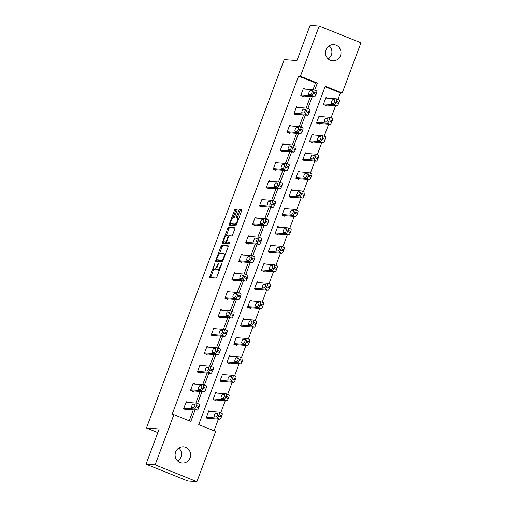 <?xml version="1.0" encoding="UTF-8"?>
<svg xmlns="http://www.w3.org/2000/svg" width="507" height="507" viewBox="0 0 507 507"><rect width="100%" height="100%" fill="white"/><g stroke="black" fill="none" stroke-linecap="round" stroke-linejoin="round"><path stroke-width="0.76" d="M214.949 263.222L209.784 276.34A1.242 0.342 -68.1 0 0 209.683 277.519A1.242 0.342 -68.1 0 0 209.708 277.525L216.134 278.007A1.242 0.342 -68.1 0 0 216.926 276.873L221.534 264.553L221.591 263.722L220.437 266.105A3.974 1.096 -68.1 0 1 217.909 269.73L217.37 269.692A3.974 1.096 -68.1 0 1 217.281 269.673A3.974 1.096 -68.1 0 1 217.617 265.896L218.27 263.469L217.116 265.858A3.974 1.096 -68.1 0 1 214.588 269.483L214.055 269.445A3.974 1.096 -68.1 0 1 213.96 269.426A3.974 1.096 -68.1 0 1 214.296 265.649L214.949 263.222M329.176 45.858A8.099 7.757 -85.7 0 1 331.369 54.959A8.099 7.757 -85.7 0 1 328.2 58.932M340.463 55.637A8.099 7.757 -85.7 0 1 332.63 60.815A8.099 7.757 -85.7 0 1 326.007 49.832A8.099 7.757 -85.7 0 1 333.84 44.654A8.099 7.757 -85.7 0 1 340.463 55.637M178.8 448.068A8.099 7.757 -85.7 0 1 180.993 457.168A8.099 7.757 -85.7 0 1 177.824 461.142M190.081 457.846A8.099 7.757 -85.7 0 1 182.254 463.024A8.099 7.757 -85.7 0 1 175.631 452.041A8.099 7.757 -85.7 0 1 183.458 446.863A8.099 7.757 -85.7 0 1 190.081 457.846M236.953 210.595A1.242 0.342 -68.1 0 0 237.061 209.41A1.242 0.342 -68.1 0 0 237.035 209.404L235.229 209.271A1.242 0.342 -68.1 0 0 234.437 210.405L229.322 224.088A1.242 0.342 -68.1 0 0 229.215 225.273A1.242 0.342 -68.1 0 0 229.246 225.279L235.673 225.754A1.242 0.342 -68.1 0 0 236.465 224.626L241.579 210.937A1.242 0.342 -68.1 0 0 241.687 209.759A1.242 0.342 -68.1 0 0 241.655 209.752L239.475 209.587A1.242 0.342 -68.1 0 0 238.689 210.722L236.496 216.578A1.242 0.342 -68.1 0 0 236.389 217.757A1.242 0.342 -68.1 0 0 236.42 217.763L237.498 217.845A3.321 0.919 -68.1 0 1 237.58 217.864A3.321 0.919 -68.1 0 1 237.244 221.153A3.321 0.919 -68.1 0 1 235.178 224.05L230.951 223.733A3.321 0.919 -68.1 0 1 230.869 223.72A3.321 0.919 -68.1 0 1 231.205 220.425A3.321 0.919 -68.1 0 1 233.271 217.528L233.974 217.585A1.242 0.342 -68.1 0 0 234.766 216.451L236.953 210.595M196.9 481.65L187.805 480.972L146.029 464.19L159.192 428.979L146.46 428.028L284.205 59.611L296.937 60.561L310.1 25.35L319.195 26.028L360.971 42.81L342.2 93.028L325.26 86.222L198.738 424.632L215.671 431.432L196.9 481.65L155.117 464.868L173.895 414.65L190.828 421.456L195.113 409.998M146.029 464.19L155.117 464.868M313.003 89.701L315.538 82.914L298.598 76.113L172.076 414.517L173.895 414.65M298.598 76.113L300.417 76.246L319.195 26.028M221.743 245.344A1.242 0.342 -68.1 0 0 220.951 246.472L215.836 260.161A1.242 0.342 -68.1 0 0 215.728 261.339A1.242 0.342 -68.1 0 0 215.76 261.346L222.186 261.827A1.242 0.342 -68.1 0 0 222.979 260.693L228.093 247.01A1.242 0.342 -68.1 0 0 228.201 245.825A1.242 0.342 -68.1 0 0 228.169 245.819L221.743 245.344L222.871 245.794A1.242 0.342 -68.1 0 0 222.085 246.928L219.512 253.798M224.043 241.681L223.707 242.58L222.579 242.124L227.694 228.442A1.242 0.342 -68.1 0 1 228.486 227.307L234.912 227.789A1.242 0.342 -68.1 0 1 234.944 227.795A1.242 0.342 -68.1 0 1 234.836 228.974L232.643 234.83A1.242 0.342 -68.1 0 1 231.857 235.964L229.246 235.768A1.242 0.342 -68.1 0 0 228.461 236.902L227.003 240.787A1.242 0.342 -68.1 0 0 226.902 241.966A1.242 0.342 -68.1 0 0 226.927 241.972L229.639 242.175M222.579 242.124A1.242 0.342 -68.1 0 0 222.472 243.303A1.242 0.342 -68.1 0 0 222.503 243.309L229.037 243.797L229.665 242.181M146.46 428.028L157.835 432.598M189.206 420.804L193.294 409.865M195.841 403.059L200.189 391.429M202.73 384.623L207.078 373M209.625 366.193L213.973 354.564M216.514 347.758L220.862 336.135M223.41 329.328L227.757 317.699M230.298 310.892L234.646 299.269M237.194 292.463L241.541 280.834M244.082 274.027L248.43 262.404M250.978 255.598L255.319 243.968M257.867 237.162L262.214 225.539M264.755 218.732L269.103 207.103M271.651 200.297L275.998 188.667M278.539 181.867L282.887 170.238M285.435 163.431L289.782 151.802M292.324 145.002L296.671 133.373M299.219 126.566L303.566 114.937M306.108 108.137L310.455 96.507M188.129 402.482L186.272 401.734L183.616 408.826L186.443 409.96L186.665 409.364M195.018 384.046L193.161 383.305L190.512 390.39L193.332 391.524L193.554 390.935M201.913 365.617L200.056 364.869L197.4 371.961L200.227 373.095L200.449 372.499M208.802 347.181L206.945 346.439L204.296 353.525L207.116 354.659L207.338 354.07M215.697 328.751L213.834 328.004L211.185 335.095L214.011 336.23L214.233 335.634M222.586 310.316L220.729 309.574L218.08 316.66L220.9 317.794L221.122 317.205M229.475 291.886L227.618 291.138L224.969 298.23L227.795 299.364L228.011 298.769M236.37 273.45L234.513 272.709L231.864 279.794L234.684 280.929L234.906 280.339M243.259 255.021L241.402 254.273L238.753 261.365L241.573 262.499L241.795 261.904M250.154 236.585L248.297 235.844L245.642 242.929L248.468 244.063L248.69 243.474M257.043 218.156L255.186 217.408L252.537 224.5L255.357 225.634L255.579 225.038M263.938 199.72L262.081 198.972L259.426 206.064L262.252 207.198L262.474 206.609M270.827 181.291L268.97 180.543L266.321 187.634L269.141 188.769L269.363 188.173M277.722 162.855L275.865 162.107L273.21 169.199L276.036 170.333L276.258 169.744M284.611 144.425L282.754 143.677L280.105 150.769L282.925 151.897L283.147 151.308M291.506 125.99L289.643 125.242L286.994 132.333L289.82 133.468L290.036 132.878M298.395 107.56L296.538 106.812L293.889 113.904L296.709 115.032L296.931 114.443M305.284 89.124L303.427 88.376L300.778 95.468L303.604 96.603L303.82 96.013M214.049 430.779L218.409 419.124M220.767 412.812L225.298 400.688M227.662 394.376L232.193 382.259M234.551 375.941L239.082 363.823M241.446 357.511L245.977 345.394M248.335 339.075L252.866 326.958M255.224 320.646L259.755 308.529M262.119 302.21L266.65 290.093M269.008 283.781L273.539 271.663M275.903 265.345L280.434 253.227M282.792 246.915L287.323 234.798M289.687 228.48L294.218 216.362M296.576 210.05L301.107 197.926M303.471 191.614L308.002 179.497M310.36 173.185L314.891 161.061M317.249 154.749L321.78 142.632M324.144 136.32L328.675 124.196M331.033 117.884L335.564 105.767M337.928 99.454L340.381 92.889L325.069 86.741M210.709 411.551L208.852 410.803L206.203 417.895L209.023 419.029L209.245 418.44M217.604 393.121L215.748 392.374L213.092 399.465L215.919 400.593L216.14 400.004M224.493 374.686L222.636 373.938L219.987 381.03L222.807 382.164L223.029 381.575M231.388 356.256L229.532 355.508L226.876 362.594L229.703 363.728L229.925 363.139M238.277 337.82L236.42 337.073L233.771 344.164L236.592 345.299L236.813 344.709M245.173 319.391L243.316 318.643L240.66 325.728L243.487 326.863L243.709 326.274M252.061 300.955L250.205 300.207L247.555 307.299L250.376 308.433L250.597 307.844M258.957 282.519L257.093 281.778L254.444 288.863L257.271 289.998L257.486 289.408M265.845 264.09L263.989 263.342L261.339 270.434L264.16 271.568L264.381 270.979M272.734 245.654L270.877 244.913L268.228 251.998L271.055 253.132L271.27 252.543M279.63 227.225L277.773 226.477L275.124 233.569L277.944 234.703L278.166 234.114M286.518 208.789L284.661 208.047L282.012 215.133L284.833 216.267L285.054 215.678M293.414 190.359L291.557 189.612L288.901 196.703L291.728 197.838L291.95 197.248M300.302 171.924L298.446 171.182L295.796 178.268L298.617 179.402L298.838 178.813M307.198 153.494L305.341 152.746L302.685 159.838L305.512 160.972L305.734 160.377M314.087 135.058L312.23 134.317L309.581 141.402L312.401 142.537L312.623 141.947M320.982 116.629L319.118 115.881L316.469 122.973L319.296 124.107L319.518 123.512M327.871 98.193L326.014 97.452L323.365 104.537L326.185 105.671L326.407 105.082M340.381 92.889L342.2 93.028M314.708 90.126L317.357 83.047L300.417 76.246M197.553 403.483L202.008 391.569M204.441 385.054L208.897 373.133M211.337 366.618L215.792 354.704M218.225 348.189L222.681 336.268M225.114 329.753L229.576 317.838M232.01 311.323L236.465 299.403M238.898 292.888L243.354 280.967M245.794 274.458L250.249 262.537M252.682 256.022L257.138 244.101M259.578 237.593L264.033 225.672M266.467 219.157L270.922 207.236M273.362 200.721L277.817 188.807M280.251 182.292L284.706 170.371M287.146 163.856L291.601 151.942M294.035 145.427L298.49 133.506M300.924 126.991L305.385 115.076M307.819 108.561L312.274 96.641M315.538 82.914L317.357 83.047M215.006 269.825A3.974 1.096 -68.1 0 0 215.088 269.876A3.974 1.096 -68.1 0 0 215.183 269.901L214.055 269.445M216.964 268.868A3.974 1.096 -68.1 0 1 215.716 269.939L215.183 269.901M218.327 270.079A3.974 1.096 -68.1 0 0 218.409 270.123A3.974 1.096 -68.1 0 0 218.504 270.149L217.37 269.692M219.493 270.003A3.974 1.096 -68.1 0 1 219.037 270.187L218.504 270.149M213.751 269.204L210.918 276.79A1.242 0.342 -68.1 0 0 210.716 277.602M228.296 246.199L222.871 245.794M217.218 259.939L216.964 260.617A1.242 0.342 -68.1 0 0 216.762 261.422M216.812 258.925L216.762 259.755L222.402 260.173L223.581 257.702A3.974 1.096 -68.1 0 0 223.923 253.925A3.974 1.096 -68.1 0 0 223.828 253.899L219.975 253.614A3.974 1.096 -68.1 0 0 217.44 257.239L216.812 258.925M217.852 260.192L216.762 259.755M223.017 260.592L217.89 260.205M226.306 235.628L228.828 228.891L227.694 228.442M235.039 228.163L229.614 227.757A1.242 0.342 -68.1 0 0 228.828 228.891M228.004 242.403A1.242 0.342 -68.1 0 0 228.03 242.422A1.242 0.342 -68.1 0 0 228.061 242.428L229.715 242.549M226.547 235.565A3.321 0.919 -68.1 0 0 224.481 238.461A3.321 0.919 -68.1 0 0 224.145 241.75A3.321 0.919 -68.1 0 0 224.227 241.769L225.716 241.883A1.242 0.342 -68.1 0 0 226.509 240.749L227.96 236.864A1.242 0.342 -68.1 0 0 228.068 235.685A1.242 0.342 -68.1 0 0 228.036 235.679L226.547 235.565M225.203 242.169A3.321 0.919 -68.1 0 0 225.273 242.207A3.321 0.919 -68.1 0 0 225.355 242.226L224.227 241.769M227.18 242.08A1.242 0.342 -68.1 0 1 226.844 242.333L225.355 242.226M223.707 242.58A1.242 0.342 -68.1 0 0 223.505 243.385M231.933 224.132A3.321 0.919 -68.1 0 0 232.003 224.17A3.321 0.919 -68.1 0 0 232.079 224.189L230.951 223.733M236.522 224.455A3.321 0.919 -68.1 0 1 236.313 224.506L232.079 224.189M241.782 210.132L240.61 210.044A1.242 0.342 -68.1 0 0 239.817 211.178L237.625 217.034A1.242 0.342 -68.1 0 0 237.428 217.839M230.78 223.657L230.451 224.544A1.242 0.342 -68.1 0 0 230.248 225.349M237.156 209.784L236.357 209.727A1.242 0.342 -68.1 0 0 235.571 210.861L233.055 217.579M207.167 418.281L219.804 419.226A2.535 0.697 111.9 0 0 221.413 416.919L221.857 415.734A2.535 0.697 111.9 0 0 222.072 413.332A2.535 0.697 111.9 0 0 222.009 413.319L219.303 412.229M208.631 411.399L219.189 412.185A2.535 0.697 -68.1 0 1 219.246 412.197A2.535 0.697 -68.1 0 1 219.03 414.599L218.587 415.784A2.535 0.697 -68.1 0 1 216.977 418.091L206.425 417.305M217.478 413.148L215.735 413.021A2.028 0.558 -68.1 0 0 214.48 414.783A2.028 0.558 -68.1 0 0 214.271 416.792A2.028 0.558 -68.1 0 0 214.322 416.798L216.064 416.931A2.028 0.558 -68.1 0 0 217.326 415.17A2.028 0.558 -68.1 0 0 217.528 413.161A2.028 0.558 -68.1 0 0 217.478 413.148L217.573 413.186M186.05 402.324L196.602 403.116A2.535 0.697 -68.1 0 1 196.665 403.128A2.535 0.697 -68.1 0 1 196.45 405.53L196.006 406.715A2.535 0.697 -68.1 0 1 194.396 409.022L183.838 408.236M184.586 409.212L197.217 410.157L194.396 409.022M194.897 404.079A2.028 0.558 111.9 0 1 194.942 404.092A2.028 0.558 111.9 0 1 194.739 406.094A2.028 0.558 111.9 0 1 193.484 407.862L191.735 407.729A2.028 0.558 111.9 0 1 191.69 407.717A2.028 0.558 111.9 0 1 191.893 405.714A2.028 0.558 111.9 0 1 193.148 403.952L194.986 404.117M196.716 403.16L199.428 404.25A2.535 0.697 111.9 0 1 199.485 404.263A2.535 0.697 111.9 0 1 199.27 406.665L198.826 407.85A2.535 0.697 111.9 0 1 197.217 410.157M214.062 399.852L226.692 400.796A2.535 0.697 111.9 0 0 228.302 398.483L228.746 397.304A2.535 0.697 111.9 0 0 228.961 394.902A2.535 0.697 111.9 0 0 228.904 394.883L226.192 393.8M215.526 392.963L226.078 393.749A2.535 0.697 -68.1 0 1 226.141 393.768A2.535 0.697 -68.1 0 1 225.926 396.17L225.482 397.349A2.535 0.697 -68.1 0 1 223.872 399.662L213.314 398.87M224.373 394.719L222.624 394.585A2.028 0.558 -68.1 0 0 221.369 396.354A2.028 0.558 -68.1 0 0 221.166 398.356A2.028 0.558 -68.1 0 0 221.21 398.369L222.96 398.496A2.028 0.558 -68.1 0 0 224.214 396.734A2.028 0.558 -68.1 0 0 224.417 394.731A2.028 0.558 -68.1 0 0 224.373 394.719L224.462 394.757M220.951 381.416L233.588 382.36A2.535 0.697 111.9 0 0 235.197 380.054L235.635 378.868A2.535 0.697 111.9 0 0 235.856 376.467A2.535 0.697 111.9 0 0 235.793 376.454L233.081 375.364M222.415 374.534L232.973 375.319A2.535 0.697 -68.1 0 1 233.03 375.332A2.535 0.697 -68.1 0 1 232.814 377.734L232.371 378.919A2.535 0.697 -68.1 0 1 230.761 381.226L220.209 380.44M231.262 376.283L229.519 376.156A2.028 0.558 -68.1 0 0 228.258 377.918A2.028 0.558 -68.1 0 0 228.055 379.927A2.028 0.558 -68.1 0 0 228.106 379.933L229.848 380.066A2.028 0.558 -68.1 0 0 231.11 378.298A2.028 0.558 -68.1 0 0 231.312 376.295A2.028 0.558 -68.1 0 0 231.262 376.283L231.357 376.321M192.939 383.894L203.497 384.68A2.535 0.697 -68.1 0 1 203.554 384.693A2.535 0.697 -68.1 0 1 203.339 387.101L202.895 388.28A2.535 0.697 -68.1 0 1 201.285 390.586L190.733 389.801M191.475 390.777L204.112 391.721L201.285 390.586M201.786 385.65A2.028 0.558 111.9 0 1 201.837 385.656A2.028 0.558 111.9 0 1 201.634 387.665A2.028 0.558 111.9 0 1 200.373 389.427L198.63 389.3A2.028 0.558 111.9 0 1 198.579 389.287A2.028 0.558 111.9 0 1 198.782 387.278A2.028 0.558 111.9 0 1 200.043 385.516L201.881 385.681M203.605 384.724L206.317 385.814A2.535 0.697 111.9 0 1 206.381 385.827A2.535 0.697 111.9 0 1 206.159 388.235L205.722 389.414A2.535 0.697 111.9 0 1 204.112 391.721M199.834 365.458L210.386 366.25A2.535 0.697 -68.1 0 1 210.449 366.263A2.535 0.697 -68.1 0 1 210.228 368.665L209.79 369.85A2.535 0.697 -68.1 0 1 208.181 372.157L197.622 371.371M198.37 372.347L211.001 373.291L208.181 372.157M208.681 367.214A2.028 0.558 111.9 0 1 208.726 367.226A2.028 0.558 111.9 0 1 208.523 369.229A2.028 0.558 111.9 0 1 207.268 370.997L205.519 370.864A2.028 0.558 111.9 0 1 205.474 370.851A2.028 0.558 111.9 0 1 205.677 368.849A2.028 0.558 111.9 0 1 206.932 367.087L208.77 367.252M210.5 366.295L213.213 367.385A2.535 0.697 111.9 0 1 213.27 367.398A2.535 0.697 111.9 0 1 213.054 369.799L212.61 370.985A2.535 0.697 111.9 0 1 211.001 373.291M227.846 362.987L240.476 363.931A2.535 0.697 111.9 0 0 242.086 361.618L242.53 360.439A2.535 0.697 111.9 0 0 242.745 358.037A2.535 0.697 111.9 0 0 242.688 358.018L239.976 356.934M229.31 356.098L239.862 356.884A2.535 0.697 -68.1 0 1 239.925 356.903A2.535 0.697 -68.1 0 1 239.703 359.305L239.266 360.483A2.535 0.697 -68.1 0 1 237.656 362.797L227.098 362.004M238.157 357.853L236.408 357.72A2.028 0.558 -68.1 0 0 235.153 359.488A2.028 0.558 -68.1 0 0 234.95 361.491A2.028 0.558 -68.1 0 0 234.995 361.504L236.744 361.63A2.028 0.558 -68.1 0 0 237.998 359.869A2.028 0.558 -68.1 0 0 238.201 357.866A2.028 0.558 -68.1 0 0 238.157 357.853L238.246 357.891M234.735 344.551L247.365 345.495A2.535 0.697 111.9 0 0 248.981 343.188L249.419 342.003A2.535 0.697 111.9 0 0 249.634 339.601A2.535 0.697 111.9 0 0 249.577 339.589L246.865 338.499M236.199 337.668L246.757 338.454A2.535 0.697 -68.1 0 1 246.814 338.467A2.535 0.697 -68.1 0 1 246.598 340.869L246.155 342.054A2.535 0.697 -68.1 0 1 244.545 344.361L233.993 343.575M245.046 339.417L243.303 339.291A2.028 0.558 -68.1 0 0 242.042 341.053A2.028 0.558 -68.1 0 0 241.839 343.062A2.028 0.558 -68.1 0 0 241.89 343.068L243.633 343.201A2.028 0.558 -68.1 0 0 244.894 341.433A2.028 0.558 -68.1 0 0 245.096 339.43A2.028 0.558 -68.1 0 0 245.046 339.417L245.135 339.456M241.63 326.121L254.261 327.066A2.535 0.697 111.9 0 0 255.87 324.753L256.314 323.574A2.535 0.697 111.9 0 0 256.529 321.165A2.535 0.697 111.9 0 0 256.466 321.153L253.76 320.069M243.094 319.233L253.646 320.018A2.535 0.697 -68.1 0 1 253.703 320.037A2.535 0.697 -68.1 0 1 253.487 322.439L253.05 323.618A2.535 0.697 -68.1 0 1 251.434 325.931L240.882 325.139M251.941 320.988L250.192 320.855A2.028 0.558 -68.1 0 0 248.937 322.623A2.028 0.558 -68.1 0 0 248.734 324.626A2.028 0.558 -68.1 0 0 248.779 324.638L250.528 324.765A2.028 0.558 -68.1 0 0 251.783 323.003A2.028 0.558 -68.1 0 0 251.985 321.001A2.028 0.558 -68.1 0 0 251.941 320.988L252.03 321.02M206.723 347.029L217.281 347.815A2.535 0.697 -68.1 0 1 217.338 347.827A2.535 0.697 -68.1 0 1 217.123 350.236L216.679 351.414A2.535 0.697 -68.1 0 1 215.069 353.721L204.517 352.935M205.259 353.911L217.89 354.856L215.069 353.721M215.57 348.784A2.028 0.558 111.9 0 1 215.621 348.791A2.028 0.558 111.9 0 1 215.418 350.8A2.028 0.558 111.9 0 1 214.157 352.561L212.414 352.435A2.028 0.558 111.9 0 1 212.363 352.422A2.028 0.558 111.9 0 1 212.566 350.413A2.028 0.558 111.9 0 1 213.827 348.651L215.659 348.816M217.389 347.859L220.101 348.949A2.535 0.697 111.9 0 1 220.158 348.962A2.535 0.697 111.9 0 1 219.943 351.37L219.506 352.549A2.535 0.697 111.9 0 1 217.89 354.856M213.618 328.593L224.17 329.385A2.535 0.697 -68.1 0 1 224.227 329.398A2.535 0.697 -68.1 0 1 224.012 331.8L223.574 332.985A2.535 0.697 -68.1 0 1 221.958 335.292L211.406 334.506M212.154 335.482L224.785 336.426L221.958 335.292M222.465 330.349A2.028 0.558 111.9 0 1 222.51 330.361A2.028 0.558 111.9 0 1 222.307 332.364A2.028 0.558 111.9 0 1 221.052 334.132L219.303 333.999A2.028 0.558 111.9 0 1 219.258 333.986A2.028 0.558 111.9 0 1 219.461 331.984A2.028 0.558 111.9 0 1 220.716 330.215L222.554 330.387M224.284 329.43L226.99 330.52A2.535 0.697 111.9 0 1 227.054 330.532A2.535 0.697 111.9 0 1 226.838 332.934L226.395 334.119A2.535 0.697 111.9 0 1 224.785 336.426M220.507 310.164L231.059 310.949A2.535 0.697 -68.1 0 1 231.122 310.962A2.535 0.697 -68.1 0 1 230.907 313.37L230.463 314.549A2.535 0.697 -68.1 0 1 228.853 316.856L218.302 316.07M219.043 317.046L231.674 317.99L228.853 316.856M229.354 311.919A2.028 0.558 111.9 0 1 229.405 311.925A2.028 0.558 111.9 0 1 229.196 313.934A2.028 0.558 111.9 0 1 227.941 315.696L226.198 315.569A2.028 0.558 111.9 0 1 226.147 315.557A2.028 0.558 111.9 0 1 226.35 313.548A2.028 0.558 111.9 0 1 227.611 311.786L229.443 311.951M231.173 310.994L233.885 312.084A2.535 0.697 111.9 0 1 233.942 312.097A2.535 0.697 111.9 0 1 233.727 314.505L233.29 315.684A2.535 0.697 111.9 0 1 231.674 317.99M248.519 307.686L261.149 308.63A2.535 0.697 111.9 0 0 262.765 306.323L263.203 305.138A2.535 0.697 111.9 0 0 263.418 302.736A2.535 0.697 111.9 0 0 263.361 302.723L260.649 301.633M249.983 300.797L260.535 301.589A2.535 0.697 -68.1 0 1 260.598 301.602A2.535 0.697 -68.1 0 1 260.383 304.004L259.939 305.189A2.535 0.697 -68.1 0 1 258.329 307.495L247.777 306.71M258.83 302.552L257.087 302.425A2.028 0.558 -68.1 0 0 255.826 304.187A2.028 0.558 -68.1 0 0 255.623 306.196A2.028 0.558 -68.1 0 0 255.674 306.203L257.417 306.336A2.028 0.558 -68.1 0 0 258.671 304.568A2.028 0.558 -68.1 0 0 258.881 302.565A2.028 0.558 -68.1 0 0 258.83 302.552L258.919 302.59M227.402 291.728L237.954 292.52A2.535 0.697 -68.1 0 1 238.011 292.533A2.535 0.697 -68.1 0 1 237.796 294.935L237.358 296.12A2.535 0.697 -68.1 0 1 235.742 298.427L225.19 297.634M225.932 298.617L238.569 299.561L235.742 298.427M236.249 293.483A2.028 0.558 111.9 0 1 236.294 293.496A2.028 0.558 111.9 0 1 236.091 295.499A2.028 0.558 111.9 0 1 234.83 297.267L233.087 297.134A2.028 0.558 111.9 0 1 233.036 297.121A2.028 0.558 111.9 0 1 233.245 295.118A2.028 0.558 111.9 0 1 234.5 293.35L236.338 293.521M238.068 292.564L240.774 293.654A2.535 0.697 111.9 0 1 240.838 293.667A2.535 0.697 111.9 0 1 240.622 296.069L240.179 297.248A2.535 0.697 111.9 0 1 238.569 299.561M255.414 289.256L268.045 290.194A2.535 0.697 111.9 0 0 269.654 287.887L270.098 286.709A2.535 0.697 111.9 0 0 270.313 284.3A2.535 0.697 111.9 0 0 270.25 284.288L267.544 283.204M256.878 282.367L267.43 283.153A2.535 0.697 -68.1 0 1 267.487 283.172A2.535 0.697 -68.1 0 1 267.271 285.574L266.834 286.753A2.535 0.697 -68.1 0 1 265.218 289.066L254.666 288.274M265.725 284.123L263.976 283.99A2.028 0.558 -68.1 0 0 262.721 285.758A2.028 0.558 -68.1 0 0 262.512 287.761A2.028 0.558 -68.1 0 0 262.563 287.773L264.312 287.9A2.028 0.558 -68.1 0 0 265.567 286.138A2.028 0.558 -68.1 0 0 265.769 284.129A2.028 0.558 -68.1 0 0 265.725 284.123L265.814 284.154M234.291 273.298L244.843 274.084A2.535 0.697 -68.1 0 1 244.906 274.097A2.535 0.697 -68.1 0 1 244.691 276.505L244.247 277.684A2.535 0.697 -68.1 0 1 242.638 279.991L232.079 279.205M232.827 280.181L245.458 281.125L242.638 279.991M243.138 275.054A2.028 0.558 111.9 0 1 243.189 275.06A2.028 0.558 111.9 0 1 242.98 277.069A2.028 0.558 111.9 0 1 241.725 278.831L239.976 278.704A2.028 0.558 111.9 0 1 239.931 278.692A2.028 0.558 111.9 0 1 240.134 276.683A2.028 0.558 111.9 0 1 241.395 274.921L243.227 275.086M244.957 274.129L247.67 275.219A2.535 0.697 111.9 0 1 247.727 275.231A2.535 0.697 111.9 0 1 247.511 277.64L247.067 278.818A2.535 0.697 111.9 0 1 245.458 281.125M262.303 270.82L274.933 271.765A2.535 0.697 111.9 0 0 276.543 269.458L276.987 268.273A2.535 0.697 111.9 0 0 277.202 265.871A2.535 0.697 111.9 0 0 277.145 265.858L274.433 264.768M263.767 263.932L274.319 264.724A2.535 0.697 -68.1 0 1 274.382 264.736A2.535 0.697 -68.1 0 1 274.167 267.138L273.723 268.323A2.535 0.697 -68.1 0 1 272.113 270.63L261.555 269.844M272.614 265.687L270.871 265.56A2.028 0.558 -68.1 0 0 269.61 267.322A2.028 0.558 -68.1 0 0 269.407 269.331A2.028 0.558 -68.1 0 0 269.458 269.337L271.201 269.471A2.028 0.558 -68.1 0 0 272.455 267.702A2.028 0.558 -68.1 0 0 272.665 265.7A2.028 0.558 -68.1 0 0 272.614 265.687L272.703 265.725M241.18 254.863L251.738 255.655A2.535 0.697 -68.1 0 1 251.795 255.667A2.535 0.697 -68.1 0 1 251.58 258.069L251.136 259.254A2.535 0.697 -68.1 0 1 249.526 261.561L238.974 260.769M239.716 261.751L252.353 262.696L249.526 261.561M250.027 256.618A2.028 0.558 111.9 0 1 250.078 256.631A2.028 0.558 111.9 0 1 249.875 258.633A2.028 0.558 111.9 0 1 248.614 260.402L246.871 260.268A2.028 0.558 111.9 0 1 246.82 260.256A2.028 0.558 111.9 0 1 247.029 258.253A2.028 0.558 111.9 0 1 248.284 256.485L250.122 256.656M251.852 255.699L254.558 256.789A2.535 0.697 111.9 0 1 254.622 256.802A2.535 0.697 111.9 0 1 254.406 259.204L253.963 260.383A2.535 0.697 111.9 0 1 252.353 262.696M269.192 252.391L281.829 253.329A2.535 0.697 111.9 0 0 283.438 251.022L283.882 249.843A2.535 0.697 111.9 0 0 284.097 247.435A2.535 0.697 111.9 0 0 284.034 247.422L281.328 246.332M270.656 245.502L281.214 246.288A2.535 0.697 -68.1 0 1 281.271 246.301A2.535 0.697 -68.1 0 1 281.055 248.709L280.612 249.888A2.535 0.697 -68.1 0 1 279.002 252.201L268.45 251.409M279.503 247.258L277.76 247.124A2.028 0.558 -68.1 0 0 276.505 248.893A2.028 0.558 -68.1 0 0 276.296 250.895A2.028 0.558 -68.1 0 0 276.347 250.908L278.09 251.035A2.028 0.558 -68.1 0 0 279.351 249.273A2.028 0.558 -68.1 0 0 279.553 247.264A2.028 0.558 -68.1 0 0 279.503 247.258L279.598 247.289M248.075 236.433L258.627 237.219A2.535 0.697 -68.1 0 1 258.69 237.232A2.535 0.697 -68.1 0 1 258.475 239.64L258.031 240.819A2.535 0.697 -68.1 0 1 256.422 243.126L245.863 242.34M246.611 243.316L259.242 244.26L256.422 243.126M256.922 238.182A2.028 0.558 111.9 0 1 256.967 238.195A2.028 0.558 111.9 0 1 256.764 240.204A2.028 0.558 111.9 0 1 255.509 241.966L253.76 241.839A2.028 0.558 111.9 0 1 253.715 241.826A2.028 0.558 111.9 0 1 253.918 239.817A2.028 0.558 111.9 0 1 255.173 238.056L257.011 238.22M258.741 237.263L261.454 238.353A2.535 0.697 111.9 0 1 261.511 238.366A2.535 0.697 111.9 0 1 261.295 240.768L260.852 241.953A2.535 0.697 111.9 0 1 259.242 244.26M276.087 233.955L288.717 234.899A2.535 0.697 111.9 0 0 290.327 232.593L290.771 231.407A2.535 0.697 111.9 0 0 290.986 229.006A2.535 0.697 111.9 0 0 290.929 228.993L288.217 227.903M277.551 227.066L288.103 227.858A2.535 0.697 -68.1 0 1 288.166 227.871A2.535 0.697 -68.1 0 1 287.951 230.273L287.507 231.458A2.535 0.697 -68.1 0 1 285.897 233.765L275.339 232.979M286.398 228.822L284.649 228.695A2.028 0.558 -68.1 0 0 283.394 230.457A2.028 0.558 -68.1 0 0 283.191 232.46A2.028 0.558 -68.1 0 0 283.236 232.472L284.985 232.605A2.028 0.558 -68.1 0 0 286.24 230.837A2.028 0.558 -68.1 0 0 286.449 228.834A2.028 0.558 -68.1 0 0 286.398 228.822L286.487 228.86M254.964 217.997L265.522 218.79A2.535 0.697 -68.1 0 1 265.579 218.802A2.535 0.697 -68.1 0 1 265.364 221.204L264.92 222.383A2.535 0.697 -68.1 0 1 263.31 224.696L252.759 223.904M253.5 224.886L266.137 225.83L263.31 224.696M263.811 219.753A2.028 0.558 111.9 0 1 263.862 219.765A2.028 0.558 111.9 0 1 263.659 221.768A2.028 0.558 111.9 0 1 262.398 223.536L260.655 223.403A2.028 0.558 111.9 0 1 260.604 223.391A2.028 0.558 111.9 0 1 260.807 221.388A2.028 0.558 111.9 0 1 262.068 219.62L263.906 219.791M265.63 218.834L268.342 219.918A2.535 0.697 111.9 0 1 268.406 219.937A2.535 0.697 111.9 0 1 268.184 222.339L267.747 223.517A2.535 0.697 111.9 0 1 266.137 225.83M282.976 215.526L295.613 216.464A2.535 0.697 111.9 0 0 297.222 214.157L297.666 212.978A2.535 0.697 111.9 0 0 297.882 210.57A2.535 0.697 111.9 0 0 297.818 210.557L295.112 209.467M284.44 208.637L294.998 209.423A2.535 0.697 -68.1 0 1 295.055 209.435A2.535 0.697 -68.1 0 1 294.84 211.844L294.396 213.022A2.535 0.697 -68.1 0 1 292.786 215.336L282.234 214.543M293.287 210.392L291.544 210.259A2.028 0.558 -68.1 0 0 290.289 212.027A2.028 0.558 -68.1 0 0 290.08 214.03A2.028 0.558 -68.1 0 0 290.131 214.043L291.874 214.169A2.028 0.558 -68.1 0 0 293.135 212.408A2.028 0.558 -68.1 0 0 293.338 210.399A2.028 0.558 -68.1 0 0 293.287 210.392L293.382 210.424M261.859 199.568L272.411 200.354A2.535 0.697 -68.1 0 1 272.474 200.366A2.535 0.697 -68.1 0 1 272.253 202.775L271.815 203.953A2.535 0.697 -68.1 0 1 270.206 206.26L259.647 205.474M260.395 206.45L273.026 207.395L270.206 206.26M270.706 201.317A2.028 0.558 111.9 0 1 270.751 201.33A2.028 0.558 111.9 0 1 270.548 203.339A2.028 0.558 111.9 0 1 269.293 205.101L267.544 204.967A2.028 0.558 111.9 0 1 267.5 204.961A2.028 0.558 111.9 0 1 267.702 202.952A2.028 0.558 111.9 0 1 268.957 201.19L270.795 201.355M272.525 200.398L275.238 201.488A2.535 0.697 111.9 0 1 275.295 201.501A2.535 0.697 111.9 0 1 275.079 203.903L274.636 205.088A2.535 0.697 111.9 0 1 273.026 207.395M289.871 197.09L302.502 198.034A2.535 0.697 111.9 0 0 304.111 195.727L304.555 194.542A2.535 0.697 111.9 0 0 304.77 192.14A2.535 0.697 111.9 0 0 304.713 192.128L302.001 191.038M291.335 190.201L301.887 190.993A2.535 0.697 -68.1 0 1 301.95 191.006A2.535 0.697 -68.1 0 1 301.735 193.408L301.291 194.593A2.535 0.697 -68.1 0 1 299.681 196.9L289.123 196.114M300.182 191.957L298.433 191.83A2.028 0.558 -68.1 0 0 297.178 193.592A2.028 0.558 -68.1 0 0 296.975 195.594A2.028 0.558 -68.1 0 0 297.02 195.607L298.769 195.74A2.028 0.558 -68.1 0 0 300.024 193.972A2.028 0.558 -68.1 0 0 300.226 191.969A2.028 0.558 -68.1 0 0 300.182 191.957L300.271 191.995M268.748 181.132L279.306 181.924A2.535 0.697 -68.1 0 1 279.363 181.937A2.535 0.697 -68.1 0 1 279.148 184.339L278.704 185.518A2.535 0.697 -68.1 0 1 277.095 187.831L266.543 187.039M267.284 188.021L279.915 188.965L277.095 187.831M277.595 182.888A2.028 0.558 111.9 0 1 277.646 182.9A2.028 0.558 111.9 0 1 277.443 184.903A2.028 0.558 111.9 0 1 276.182 186.671L274.439 186.538A2.028 0.558 111.9 0 1 274.388 186.525A2.028 0.558 111.9 0 1 274.591 184.523A2.028 0.558 111.9 0 1 275.852 182.754L277.684 182.926M279.414 181.969L282.126 183.052A2.535 0.697 111.9 0 1 282.184 183.071A2.535 0.697 111.9 0 1 281.968 185.473L281.531 186.652A2.535 0.697 111.9 0 1 279.915 188.965M296.76 178.654L309.397 179.598A2.535 0.697 111.9 0 0 311.006 177.292L311.444 176.113A2.535 0.697 111.9 0 0 311.666 173.705A2.535 0.697 111.9 0 0 311.602 173.692L308.89 172.602M298.224 171.772L308.782 172.557A2.535 0.697 -68.1 0 1 308.839 172.57A2.535 0.697 -68.1 0 1 308.624 174.978L308.18 176.157A2.535 0.697 -68.1 0 1 306.57 178.464L296.018 177.678M307.071 173.527L305.328 173.394A2.028 0.558 -68.1 0 0 304.067 175.156A2.028 0.558 -68.1 0 0 303.864 177.165A2.028 0.558 -68.1 0 0 303.915 177.177L305.658 177.304A2.028 0.558 -68.1 0 0 306.919 175.542A2.028 0.558 -68.1 0 0 307.122 173.533A2.028 0.558 -68.1 0 0 307.071 173.527L307.166 173.559M275.643 162.703L286.195 163.488A2.535 0.697 -68.1 0 1 286.252 163.501A2.535 0.697 -68.1 0 1 286.037 165.909L285.599 167.088A2.535 0.697 -68.1 0 1 283.983 169.395L273.431 168.609M274.179 169.585L286.81 170.529L283.983 169.395M284.49 164.452A2.028 0.558 111.9 0 1 284.535 164.464A2.028 0.558 111.9 0 1 284.332 166.473A2.028 0.558 111.9 0 1 283.077 168.235L281.328 168.102A2.028 0.558 111.9 0 1 281.284 168.096A2.028 0.558 111.9 0 1 281.486 166.087A2.028 0.558 111.9 0 1 282.741 164.325L284.579 164.49M286.309 163.533L289.015 164.623A2.535 0.697 111.9 0 1 289.079 164.636A2.535 0.697 111.9 0 1 288.863 167.037L288.42 168.223A2.535 0.697 111.9 0 1 286.81 170.529M303.655 160.225L316.286 161.169A2.535 0.697 111.9 0 0 317.895 158.862L318.339 157.677A2.535 0.697 111.9 0 0 318.554 155.275A2.535 0.697 111.9 0 0 318.497 155.262L315.785 154.172M305.119 153.336L315.671 154.128A2.535 0.697 -68.1 0 1 315.734 154.141A2.535 0.697 -68.1 0 1 315.512 156.543L315.075 157.728A2.535 0.697 -68.1 0 1 313.465 160.035L302.907 159.249M313.966 155.091L312.217 154.965A2.028 0.558 -68.1 0 0 310.962 156.726A2.028 0.558 -68.1 0 0 310.759 158.729A2.028 0.558 -68.1 0 0 310.804 158.742L312.553 158.875A2.028 0.558 -68.1 0 0 313.808 157.107A2.028 0.558 -68.1 0 0 314.01 155.104A2.028 0.558 -68.1 0 0 313.966 155.091L314.055 155.129M282.532 144.267L293.084 145.059A2.535 0.697 -68.1 0 1 293.147 145.072A2.535 0.697 -68.1 0 1 292.932 147.474L292.488 148.652A2.535 0.697 -68.1 0 1 290.879 150.966L280.327 150.173M281.068 151.156L293.699 152.1L290.879 150.966M291.379 146.022A2.028 0.558 111.9 0 1 291.43 146.035A2.028 0.558 111.9 0 1 291.221 148.038A2.028 0.558 111.9 0 1 289.966 149.806L288.223 149.673A2.028 0.558 111.9 0 1 288.172 149.66A2.028 0.558 111.9 0 1 288.375 147.657A2.028 0.558 111.9 0 1 289.636 145.889L291.468 146.06M293.198 145.103L295.911 146.187A2.535 0.697 111.9 0 1 295.968 146.206A2.535 0.697 111.9 0 1 295.752 148.608L295.315 149.787A2.535 0.697 111.9 0 1 293.699 152.1M310.544 141.789L323.174 142.733A2.535 0.697 111.9 0 0 324.791 140.426L325.228 139.248A2.535 0.697 111.9 0 0 325.443 136.839A2.535 0.697 111.9 0 0 325.386 136.827L322.674 135.737M312.008 134.906L322.566 135.692A2.535 0.697 -68.1 0 1 322.623 135.705A2.535 0.697 -68.1 0 1 322.408 138.113L321.964 139.292A2.535 0.697 -68.1 0 1 320.354 141.599L309.802 140.813M320.855 136.662L319.112 136.529A2.028 0.558 -68.1 0 0 317.851 138.291A2.028 0.558 -68.1 0 0 317.648 140.3A2.028 0.558 -68.1 0 0 317.699 140.312L319.442 140.439A2.028 0.558 -68.1 0 0 320.703 138.677A2.028 0.558 -68.1 0 0 320.906 136.668A2.028 0.558 -68.1 0 0 320.855 136.662L320.944 136.694M289.427 125.837L299.979 126.623A2.535 0.697 -68.1 0 1 300.036 126.636A2.535 0.697 -68.1 0 1 299.821 129.038L299.384 130.223A2.535 0.697 -68.1 0 1 297.767 132.53L287.216 131.744M287.963 132.72L300.594 133.664L297.767 132.53M298.274 127.587A2.028 0.558 111.9 0 1 298.319 127.599A2.028 0.558 111.9 0 1 298.116 129.608A2.028 0.558 111.9 0 1 296.861 131.37L295.112 131.237A2.028 0.558 111.9 0 1 295.061 131.231A2.028 0.558 111.9 0 1 295.27 129.222A2.028 0.558 111.9 0 1 296.525 127.46L298.363 127.625M300.093 126.668L302.799 127.758A2.535 0.697 111.9 0 1 302.863 127.77A2.535 0.697 111.9 0 1 302.647 130.172L302.204 131.357A2.535 0.697 111.9 0 1 300.594 133.664M317.439 123.359L330.07 124.304A2.535 0.697 111.9 0 0 331.679 121.997L332.123 120.812A2.535 0.697 111.9 0 0 332.339 118.41A2.535 0.697 111.9 0 0 332.275 118.397L329.569 117.307M318.903 116.471L329.455 117.263A2.535 0.697 -68.1 0 1 329.512 117.275A2.535 0.697 -68.1 0 1 329.297 119.677L328.859 120.862A2.535 0.697 -68.1 0 1 327.243 123.169L316.691 122.383M327.75 118.226L326.001 118.093A2.028 0.558 -68.1 0 0 324.746 119.861A2.028 0.558 -68.1 0 0 324.543 121.864A2.028 0.558 -68.1 0 0 324.588 121.876L326.337 122.01A2.028 0.558 -68.1 0 0 327.592 120.241A2.028 0.558 -68.1 0 0 327.795 118.239A2.028 0.558 -68.1 0 0 327.75 118.226L327.839 118.264M296.316 107.402L306.868 108.187A2.535 0.697 -68.1 0 1 306.931 108.206A2.535 0.697 -68.1 0 1 306.716 110.608L306.272 111.787A2.535 0.697 -68.1 0 1 304.663 114.1L294.104 113.308M294.852 114.29L307.483 115.235L304.663 114.1M305.163 109.157A2.028 0.558 111.9 0 1 305.214 109.17A2.028 0.558 111.9 0 1 305.005 111.172A2.028 0.558 111.9 0 1 303.75 112.934L302.007 112.808A2.028 0.558 111.9 0 1 301.957 112.795A2.028 0.558 111.9 0 1 302.159 110.792A2.028 0.558 111.9 0 1 303.42 109.024L305.252 109.195M306.982 108.238L309.695 109.322A2.535 0.697 111.9 0 1 309.752 109.341A2.535 0.697 111.9 0 1 309.536 111.743L309.093 112.922A2.535 0.697 111.9 0 1 307.483 115.235M324.328 104.924L336.959 105.868A2.535 0.697 111.9 0 0 338.575 103.561L339.012 102.382A2.535 0.697 111.9 0 0 339.227 99.974A2.535 0.697 111.9 0 0 339.17 99.961L336.458 98.871M325.792 98.041L336.344 98.827A2.535 0.697 -68.1 0 1 336.407 98.84A2.535 0.697 -68.1 0 1 336.192 101.248L335.748 102.427A2.535 0.697 -68.1 0 1 334.138 104.734L323.586 103.948M334.639 99.797L332.896 99.664A2.028 0.558 -68.1 0 0 331.635 101.425A2.028 0.558 -68.1 0 0 331.432 103.434A2.028 0.558 -68.1 0 0 331.483 103.447L333.226 103.574A2.028 0.558 -68.1 0 0 334.481 101.812A2.028 0.558 -68.1 0 0 334.69 99.803A2.028 0.558 -68.1 0 0 334.639 99.797L334.728 99.828M303.205 88.972L313.763 89.758A2.535 0.697 -68.1 0 1 313.82 89.771A2.535 0.697 -68.1 0 1 313.605 92.173L313.161 93.358A2.535 0.697 -68.1 0 1 311.552 95.665L301 94.879M301.741 95.855L314.378 96.799L311.552 95.665M312.052 90.721A2.028 0.558 111.9 0 1 312.103 90.734A2.028 0.558 111.9 0 1 311.9 92.743A2.028 0.558 111.9 0 1 310.639 94.505L308.896 94.372A2.028 0.558 111.9 0 1 308.845 94.365A2.028 0.558 111.9 0 1 309.055 92.356A2.028 0.558 111.9 0 1 310.309 90.595L312.147 90.759M313.877 89.802L316.583 90.892A2.535 0.697 111.9 0 1 316.647 90.905A2.535 0.697 111.9 0 1 316.431 93.307L315.988 94.492A2.535 0.697 111.9 0 1 314.378 96.799M214.841 264.198L214.391 264.014M221.483 264.692L221.033 264.515M218.162 264.445L217.712 264.267M215.716 269.939L214.588 269.483M217.566 266.042L217.116 265.858M219.037 270.187L217.909 269.73M220.887 266.289L220.437 266.105M210.918 276.79L209.784 276.34M216.964 260.617L215.836 260.161M222.085 246.928L220.951 246.472M223.067 260.446L222.402 260.173M223.397 259.559L222.953 259.381M224.031 257.879L223.581 257.702M229.614 227.757L228.486 227.307M226.844 242.333L225.716 241.883M226.952 240.933L226.509 240.749M228.404 237.042L227.96 236.864M236.313 224.506L235.178 224.05M237.625 217.034L236.496 216.578M239.817 211.178L238.689 210.722M240.61 210.044L239.475 209.587M230.451 224.544L229.322 224.088M235.571 210.861L234.437 210.405M236.357 209.727L235.229 209.271M216.977 418.091L219.804 419.226M218.587 415.784L221.413 416.919M219.03 414.599L221.857 415.734M217.68 413.801L215.735 413.021M199.27 406.665L196.45 405.53M198.826 407.85L196.006 406.715M193.148 403.952L195.094 404.732M223.872 399.662L226.692 400.796M225.482 397.349L228.302 398.483M225.926 396.17L228.746 397.304M224.569 395.371L222.624 394.585M230.761 381.226L233.588 382.36M232.371 378.919L235.197 380.054M232.814 377.734L235.635 378.868M231.465 376.935L229.519 376.156M206.159 388.235L203.339 387.101M205.722 389.414L202.895 388.28M200.043 385.516L201.989 386.296M213.054 369.799L210.228 368.665M212.61 370.985L209.79 369.85M206.932 367.087L208.878 367.867M237.656 362.797L240.476 363.931M239.266 360.483L242.086 361.618M239.703 359.305L242.53 360.439M238.353 358.5L236.408 357.72M244.545 344.361L247.365 345.495M246.155 342.054L248.981 343.188M246.598 340.869L249.419 342.003M245.249 340.07L243.303 339.291M251.434 325.931L254.261 327.066M253.05 323.618L255.87 324.753M253.487 322.439L256.314 323.574M252.137 321.634L250.192 320.855M219.943 351.37L217.123 350.236M219.506 352.549L216.679 351.414M213.827 348.651L215.773 349.431M226.838 332.934L224.012 331.8M226.395 334.119L223.574 332.985M220.716 330.215L222.662 331.001M233.727 314.505L230.907 313.37M233.29 315.684L230.463 314.549M227.611 311.786L229.557 312.565M258.329 307.495L261.149 308.63M259.939 305.189L262.765 306.323M260.383 304.004L263.203 305.138M259.033 303.205L257.087 302.425M240.622 296.069L237.796 294.935M240.179 297.248L237.358 296.12M234.5 293.35L236.446 294.136M265.218 289.066L268.045 290.194M266.834 286.753L269.654 287.887M267.271 285.574L270.098 286.709M265.922 284.769L263.976 283.99M247.511 277.64L244.691 276.505M247.067 278.818L244.247 277.684M241.395 274.921L243.335 275.7M272.113 270.63L274.933 271.765M273.723 268.323L276.543 269.458M274.167 267.138L276.987 268.273M272.81 266.34L270.871 265.56M254.406 259.204L251.58 258.069M253.963 260.383L251.136 259.254M248.284 256.485L250.23 257.271M279.002 252.201L281.829 253.329M280.612 249.888L283.438 251.022M281.055 248.709L283.882 249.843M279.706 247.904L277.76 247.124M261.295 240.768L258.475 239.64M260.852 241.953L258.031 240.819M255.173 238.056L257.119 238.835M285.897 233.765L288.717 234.899M287.507 231.458L290.327 232.593M287.951 230.273L290.771 231.407M286.594 229.475L284.649 228.695M268.184 222.339L265.364 221.204M267.747 223.517L264.92 222.383M262.068 219.62L264.014 220.406M292.786 215.336L295.613 216.464M294.396 213.022L297.222 214.157M294.84 211.844L297.666 212.978M293.49 211.039L291.544 210.259M275.079 203.903L272.253 202.775M274.636 205.088L271.815 203.953M268.957 201.19L270.903 201.97M299.681 196.9L302.502 198.034M301.291 194.593L304.111 195.727M301.735 193.408L304.555 194.542M300.378 192.609L298.433 191.83M281.968 185.473L279.148 184.339M281.531 186.652L278.704 185.518M275.852 182.754L277.798 183.54M306.57 178.464L309.397 179.598M308.18 176.157L311.006 177.292M308.624 174.978L311.444 176.113M307.274 174.174L305.328 173.394M288.863 167.037L286.037 165.909M288.42 168.223L285.599 167.088M282.741 164.325L284.687 165.105M313.465 160.035L316.286 161.169M315.075 157.728L317.895 158.862M315.512 156.543L318.339 157.677M314.163 155.744L312.217 154.965M295.752 148.608L292.932 147.474M295.315 149.787L292.488 148.652M289.636 145.889L291.582 146.675M320.354 141.599L323.174 142.733M321.964 139.292L324.791 140.426M322.408 138.113L325.228 139.248M321.058 137.308L319.112 136.529M302.647 130.172L299.821 129.038M302.204 131.357L299.384 130.223M296.525 127.46L298.471 128.239M327.243 123.169L330.07 124.304M328.859 120.862L331.679 121.997M329.297 119.677L332.123 120.812M327.947 118.879L326.001 118.093M309.536 111.743L306.716 110.608M309.093 112.922L306.272 111.787M303.42 109.024L305.36 109.81M334.138 104.734L336.959 105.868M335.748 102.427L338.575 103.561M336.192 101.248L339.012 102.382M334.842 100.443L332.896 99.664M316.431 93.307L313.605 92.173M315.988 94.492L313.161 93.358M310.309 90.595L312.255 91.374M215.088 269.876L213.96 269.426M218.409 270.123L217.281 269.673M217.871 260.199L216.736 259.749M225.051 254.375L223.923 253.925M225.273 242.207L224.145 241.75M232.003 224.17L230.869 223.72M238.708 218.321L237.58 217.864M219.246 412.197L222.072 413.332M199.485 404.263L196.665 403.128M226.141 393.768L228.961 394.902M233.03 375.332L235.856 376.467M206.381 385.827L203.554 384.693M213.27 367.398L210.449 366.263M239.925 356.903L242.745 358.037M246.814 338.467L249.634 339.601M253.703 320.037L256.529 321.165M220.158 348.962L217.338 347.827M227.054 330.532L224.227 329.398M233.942 312.097L231.122 310.962M260.598 301.602L263.418 302.736M240.838 293.667L238.011 292.533M267.487 283.172L270.313 284.3M247.727 275.231L244.906 274.097M274.382 264.736L277.202 265.871M254.622 256.802L251.795 255.667M281.271 246.301L284.097 247.435M261.511 238.366L258.69 237.232M288.166 227.871L290.986 229.006M268.406 219.937L265.579 218.802M295.055 209.435L297.882 210.57M275.295 201.501L272.474 200.366M301.95 191.006L304.77 192.14M282.184 183.071L279.363 181.937M308.839 172.57L311.666 173.705M289.079 164.636L286.252 163.501M315.734 154.141L318.554 155.275M295.968 146.206L293.147 145.072M322.623 135.705L325.443 136.839M302.863 127.77L300.036 126.636M329.512 117.275L332.339 118.41M309.752 109.341L306.931 108.206M336.407 98.84L339.227 99.974M316.647 90.905L313.82 89.771"/></g></svg>

